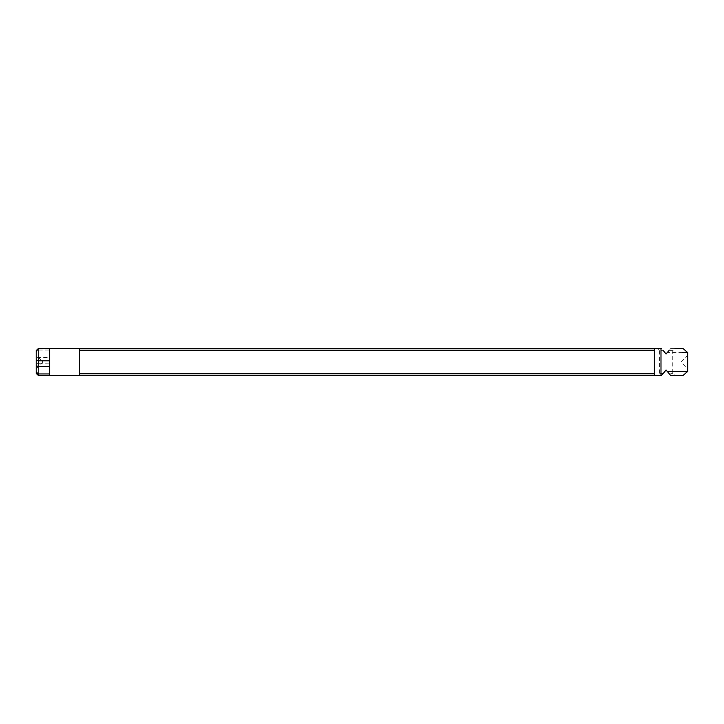 <?xml version="1.0" encoding="UTF-8"?>
<svg xmlns="http://www.w3.org/2000/svg" width="724" height="724" viewBox="0 0 724 724"><rect width="100%" height="100%" fill="white"/><g stroke="black" fill="none" stroke-linecap="round" stroke-linejoin="round"><path stroke-width="0.54" stroke-dasharray="3.62 2.71" d="M652.921 375.367L652.007 375.032L652.921 375.032M652.143 375.367L652.976 375.367L652.143 375.032M652.36 375.367L652.994 375.367L652.36 375.032M670.569 375.367L674.768 375.367L670.56 375.367L666.08 370.018L661.591 375.367L657.392 375.367L661.591 375.367L666.08 370.018L668.886 373.358L672.759 373.358L668.886 373.358L666.08 370.018L663.274 373.358L659.401 373.358L663.274 373.358L660.994 375.367L660.994 348.633L654.387 348.633L654.387 350.271L654.387 348.633L79.64 348.633L79.64 375.367L79.64 348.633L49.567 348.633L49.567 350.045L38.236 350.045L38.236 348.633L49.567 348.633L49.567 375.367L79.64 375.367L79.64 348.633M49.567 375.367L49.567 363.167L38.209 363.321L38.209 375.367L49.567 375.367L49.567 348.633M79.64 373.729L654.387 373.729L654.387 375.367L655.021 375.367L653.899 375.367L656.668 375.367L79.64 375.367M654.442 375.367L660.994 375.367M655.636 375.367L654.442 375.032M654.912 375.367L655.636 375.032M653.464 375.367L654.912 375.032M655.826 375.367L653.464 375.032M654.406 375.032L655.826 375.032M687.8 368.679L687.8 355.321L681.121 362L687.8 368.679M36.2 362L36.2 355.321L36.2 362M657.392 348.633L661.591 348.633L657.392 348.633L659.401 350.642L663.274 350.642L659.401 350.642L659.401 373.358L657.392 375.367M663.274 350.642L666.08 353.982L668.886 350.642L672.759 350.642L668.886 350.642L666.08 353.982L663.274 350.642L666.08 353.982M682.406 352.525L667.329 352.498L670.569 348.633L674.768 348.633L670.569 348.633L668.886 350.642M670.569 348.633L674.768 348.633L672.759 350.642L672.759 373.358L674.768 375.367M38.209 375.367L36.2 373.358L36.2 350.642L38.236 348.633M661.591 348.633L660.994 348.633M654.387 348.633L654.387 375.367L654.387 350.271L79.64 350.271M38.236 350.045L36.2 352.117M49.567 350.045L49.567 363.167M38.209 350.108L38.245 357.457L49.567 357.457M654.387 350.271L654.387 373.729M38.263 363.167L38.245 357.457M36.2 358.262L38.209 357.375M38.209 363.321L36.2 364.235M667.329 371.502L687.691 371.394M36.2 368.679L42.879 362L36.2 355.321"/><path stroke-width="1.09" d="M666.433 370.435L666.08 370.018L661.591 375.367L49.567 375.367L49.567 373.955L38.236 373.955L38.236 375.367L49.567 375.367M38.236 373.955L36.2 371.883L36.2 373.358L38.236 375.367M674.768 348.633L683.148 348.633L687.7 352.606L687.691 371.394L667.329 371.502L670.56 375.367L683.148 375.367L687.7 371.394M668.886 350.642L666.08 353.982L663.274 350.642M666.08 353.982L667.329 352.498C695.257 352.597 695.257 352.597 667.329 352.498M666.08 370.018L667.329 371.502M36.2 365.738L38.245 366.543L38.263 360.833L38.209 348.633L36.2 350.642L36.2 371.883M661.591 348.633L79.64 348.633L79.64 350.271L654.387 350.271M79.64 350.271L79.64 375.367M38.209 348.633L79.64 348.633M654.387 373.729L79.64 373.729M38.209 360.679L36.2 359.765M38.245 366.543L49.567 366.543L49.567 360.833L38.263 360.833M49.567 373.955L49.567 366.543M38.209 373.892L38.209 366.625M654.387 348.633L654.387 375.367M687.691 352.606L682.406 352.525M49.567 348.633L49.567 360.833M660.994 348.633L660.994 375.367"/></g></svg>
